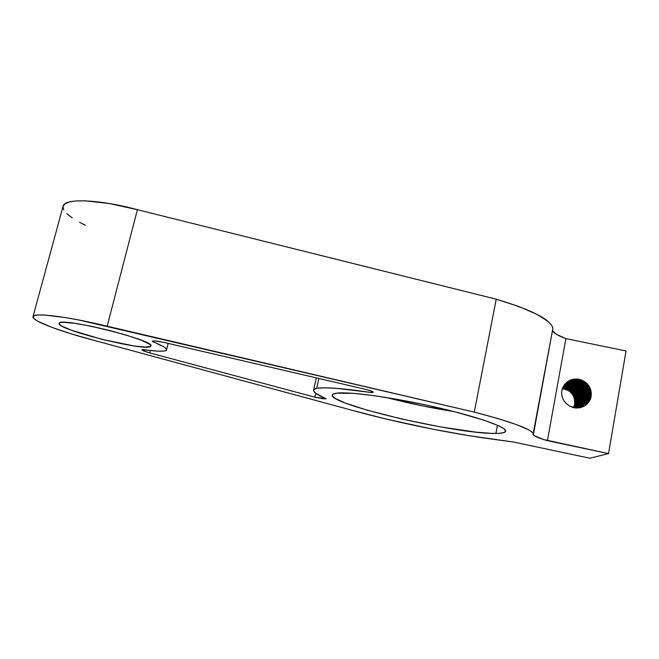 <?xml version="1.0" encoding="UTF-8"?>
<svg xmlns="http://www.w3.org/2000/svg" width="659" height="659" viewBox="0 0 659 659"><rect width="100%" height="100%" fill="white"/><g stroke="black" fill="none" stroke-linecap="round" stroke-linejoin="round"><path stroke-width="0.99" d="M562.358 388.596C571.024 390.268 575.134 395.441 574.689 404.124C575.134 395.441 571.024 390.268 562.358 388.596M336.428 393.184C348.166 391.347 391.166 397.089 433.853 406.735C476.589 416.356 507.199 427.172 505.659 431.25C505.214 432.675 501.96 433.408 495.889 433.449L497.454 425.236L495.889 433.449C457.379 434.322 328.709 404.404 332.284 395.021C332.498 394.156 333.882 393.547 336.428 393.184L353.735 393.365L374.543 395.729L400.095 399.865L427.773 405.392L454.562 411.71L483.928 420.162L498.418 425.673L503.814 428.647L505.684 430.953L504.127 432.518L499.365 433.325L491.746 433.383L475.823 432.131L441.077 427.007L402.377 419.173L366.865 410.104L345.398 403.077L335.513 398.563L332.548 396.133L332.26 395.136L332.803 394.304L336.428 393.184M59.17 323.396C58.742 316.312 156.348 340.612 150.903 346.041L150.573 346.461C145.705 351.799 56.427 329.5 59.162 323.412L60.406 322.63L63.453 322.35L74.516 323.289L90.72 326.131L109.328 330.406L127.129 335.382L141.166 340.192L149.305 344.072L150.812 345.473L150.573 346.461L145.128 347.095L134.016 345.95L101.931 339.352L71.296 330.184L62.045 326.172L59.738 324.59L59.17 323.396M326.172 398.728L314.845 397.171L315.702 393.308L314.845 397.171L149.741 352.911L150.351 350.489L149.741 352.911C144.716 351.461 142.13 350.407 141.99 349.748L158.341 351.156L163.341 351.099L166.175 350.407C163.473 351.708 155.705 351.404 142.863 349.484L141.99 349.814L143.003 350.58L149.741 352.911L314.845 397.171L322.918 398.761L326.172 398.753C317.473 395.112 313.272 392.253 313.577 390.136L316.707 388.209C325.908 387.064 344.064 388.489 371.165 392.492L371.462 391.092L371.165 392.492L337.177 388.406L325.068 387.83L316.707 388.209L318.865 378.472L316.707 388.209L314.722 388.917L313.7 389.831L313.618 390.935L316.163 393.645L326.164 398.761M372.566 392.467L371.165 392.492L372.566 392.467L372.73 391.693L372.566 392.467L373.183 392.187C373.052 391.578 370.729 390.672 366.206 389.485L163.934 342.408L366.206 389.485L372.187 391.405L373.175 392.105L372.566 392.467M566.452 403.662L566.485 403.695C562.646 400.087 561.089 395.738 561.822 390.647L564.92 384.238L567.366 382.088L572.523 380.012L577.004 379.963L581.32 381.355L586.494 385.77L589.08 392.047L588.825 396.636C590.349 390.993 587.457 385.779 580.151 381.009C575.809 379.329 571.683 379.609 567.761 381.841L567.415 382.055C576.765 375.333 591.452 385.202 588.825 396.636L587.004 401.512L583.207 405.301L578.19 407.32L571.427 406.957C580.488 408.613 586.353 405.145 589.006 396.545C592.079 383.373 573.108 373.917 564.92 384.238L562.926 387.228L561.822 390.647L561.657 394.197L562.424 397.723L564.071 400.952L566.485 403.695L569.425 405.969L574.64 407.847L580.109 407.715L583.528 406.521L586.526 404.527L588.932 401.875L590.621 398.72L591.247 395.738L590.686 389.675L589.517 386.8L587.293 383.876L584.459 381.52L581.164 379.881L577.605 379.04L573.997 379.082L570.529 379.996L567.424 381.75L564.911 384.23L567.424 381.75L570.529 379.996L573.997 379.082L577.605 379.04L581.164 379.881L584.459 381.52L587.293 383.876L589.517 386.8C591.617 391.166 591.823 395.507 590.143 399.824C591.823 395.507 591.617 391.166 589.517 386.8L590.686 389.675L591.247 395.738M588.281 396.924L588.001 391.627L586.667 388.003C586.518 387.13 585.068 385.474 582.309 383.027C579.352 379.963 574.277 379.716 567.094 382.278C576.493 375.968 590.662 385.812 588.1 397.023L586.288 401.883L581.477 406.265C585.143 404.189 587.408 401.076 588.281 396.924L588.182 391.545L586.032 386.545L582.152 382.69L577.144 380.556L571.773 380.465L567.177 382.22C576.559 375.811 590.859 385.655 588.281 396.924M565.875 383.118L567.012 382.327M580.777 406.619L581.04 406.479C584.459 404.362 586.576 401.339 587.375 397.402L587.556 397.311C590.077 386.256 576.279 376.437 566.855 382.451L571.114 380.902L576.46 380.993L581.444 383.118L585.316 386.957L587.466 391.94L587.375 397.402C588.034 389.082 584.335 383.645 576.279 381.1C572.893 380.424 569.73 380.894 566.781 382.508L570.455 381.33L575.793 381.429L580.76 383.546L584.607 387.377L586.749 392.336L586.658 397.781C588.479 392.723 585.53 387.525 577.828 382.204C573.898 380.745 570.109 380.927 566.476 382.755C575.917 377.228 589.105 386.998 586.658 397.781L584.854 402.616L580.76 406.578C584.031 404.469 586.057 401.512 586.839 397.69C589.303 386.849 575.991 377.072 566.551 382.69M575.118 381.998L566.18 383.003C575.62 377.871 588.339 387.583 585.95 398.16L585.867 392.888L583.783 387.97C581.633 384.872 578.75 382.887 575.118 381.998M585.95 398.16L585.95 398.16C586.156 400.211 584.278 403.077 580.307 406.751C583.339 404.642 585.225 401.776 585.95 398.16M586.032 392.739L586.123 398.069L584.154 402.97L580.398 406.718C583.479 404.61 585.39 401.726 586.123 398.069C588.528 387.434 575.694 377.706 566.254 382.937L569.788 381.759L575.101 381.858L580.068 383.966L583.907 387.789L586.032 392.739M585.414 398.44L585.241 398.538C587.606 388.135 575.249 378.505 565.892 383.258C575.307 378.505 587.581 388.159 585.241 398.538L583.446 403.333L580.027 406.85C582.927 404.741 584.722 401.941 585.414 398.44L585.324 393.118L583.199 388.184L579.376 384.386L574.442 382.278L569.145 382.187L565.957 383.192C575.389 378.348 587.77 388.011 585.414 398.44M584.714 398.81L584.541 398.909C585.208 398.044 584.83 395.26 583.404 390.548C580.95 384.378 575.019 382.039 565.603 383.522C574.994 379.147 586.823 388.728 584.541 398.909L582.754 403.695L579.656 406.965C582.375 404.865 584.055 402.155 584.714 398.81L584.624 393.514L582.515 388.604L578.701 384.807L573.775 382.706L568.495 382.615L565.677 383.456C575.076 378.983 587.012 388.588 584.714 398.81M571.971 383.06L565.331 383.793C574.673 379.79 586.073 389.296 583.841 399.272L583.948 395.095L582.169 389.93L577.498 385.095L571.971 383.06M583.841 399.272L583.841 399.272C584.393 400.145 582.844 402.756 579.179 407.097C581.683 405.03 583.231 402.418 583.841 399.272M583.932 393.901L584.014 399.181L582.062 404.041L579.277 407.073C581.815 404.997 583.396 402.369 584.014 399.181C586.263 389.156 574.755 379.625 565.397 383.727L567.844 383.036L573.108 383.126L578.009 385.218L581.815 388.999L583.932 393.901M571.715 383.538L565.068 384.082C574.351 380.432 585.332 389.856 583.149 399.642C585.019 393.209 581.213 387.846 571.715 383.538M583.322 399.552L581.37 404.404L578.899 407.171L583.322 399.552L583.231 394.28L581.131 389.395L577.342 385.63L572.457 383.546L567.21 383.456L565.134 384.008C574.426 380.268 585.513 389.716 583.322 399.552M582.63 399.914L582.457 400.005C583.808 398.72 582.663 394.823 579.03 388.316C574.953 384.246 570.216 382.928 564.804 384.37C574.014 381.075 584.591 390.408 582.457 400.005L580.686 404.741L578.511 407.254L582.63 399.914L582.548 394.667L580.455 389.798L576.674 386.042L571.798 383.958L564.87 384.296C574.096 380.91 584.772 390.268 582.63 399.914M581.773 400.367C583.882 390.944 573.643 381.718 564.557 384.667C573.676 381.718 583.858 390.96 581.773 400.367L578.025 407.353L581.773 400.367M581.864 395.046L581.946 400.277L580.011 405.096L578.124 407.336L581.946 400.277C584.039 390.82 573.767 381.553 564.623 384.592L571.147 384.378L576.007 386.446L579.772 390.186L581.864 395.046M581.263 400.639L581.098 400.73C582.828 394.337 579.179 389.041 570.167 384.856L564.318 384.98C573.338 382.36 583.133 391.504 581.098 400.73L579.327 405.442L577.737 407.402L581.263 400.639L581.18 395.425L579.104 390.589L575.356 386.858L570.513 384.79L564.376 384.897C573.421 382.204 583.314 391.364 581.263 400.639M580.587 400.993L580.422 401.084C582.424 392.039 572.976 383.011 564.079 385.293C572.992 383.011 582.408 392.047 580.422 401.084L578.66 405.779L577.342 407.46L580.587 400.993L580.505 395.804L578.429 390.976L574.689 387.253L569.862 385.194L564.137 385.21C573.083 382.846 582.589 391.916 580.587 400.993M574.895 388.513C571.584 385.927 567.901 384.963 563.857 385.622C572.646 383.662 581.699 392.583 579.747 401.438C581.436 399.7 579.821 395.392 574.895 388.513M579.747 401.438L576.839 407.509L579.747 401.438M579.829 396.166L579.92 401.356L576.938 407.501L579.92 401.356C581.872 392.451 572.737 383.497 563.915 385.54L569.228 385.597L574.038 387.649L577.762 391.355L579.829 396.166M568.445 386.1L563.634 385.952C572.3 384.312 580.983 393.118 579.08 401.792C579.731 393.794 576.18 388.563 568.445 386.1M579.253 401.71L576.543 407.534L579.253 401.71L579.17 396.545L577.111 391.751L573.396 388.052L568.593 386.001L563.692 385.869C572.391 384.148 581.164 392.986 579.253 401.71M578.586 402.056L578.421 402.147C579.286 399.972 578.544 396.611 576.172 392.064C574.187 389.024 570.966 387.105 566.534 386.289L563.429 386.298C571.954 384.963 580.274 393.654 578.421 402.147L576.131 407.559L578.586 402.056L578.503 396.907L576.444 392.121L572.745 388.439L567.967 386.396L563.478 386.207C572.037 384.798 580.455 393.522 578.586 402.056M577.927 402.41L577.762 402.492C578.017 392.55 573.173 387.27 563.231 386.652C573.165 387.261 578.009 392.542 577.762 402.492L575.719 407.567L577.927 402.41L577.844 397.27L575.801 392.509L572.111 388.835L567.35 386.8L563.28 386.561C573.281 387.113 578.157 392.393 577.927 402.41M563.659 386.998L563.033 387.014C572.72 387.854 577.408 393.126 577.111 402.838C577.119 404.189 580.406 389.518 563.659 386.998M577.268 402.756L575.307 407.567L577.268 402.756L577.193 397.641L575.15 392.888L571.468 389.222L566.715 387.195L563.083 386.924C572.828 387.706 577.556 392.986 577.268 402.756M576.534 397.995L576.46 403.184C577.095 395.268 573.585 390.103 565.933 387.681L562.852 387.393C572.276 388.456 576.806 393.72 576.46 403.184L574.887 407.55L576.617 403.102C576.954 393.571 572.383 388.308 562.893 387.294L566.106 387.591L570.834 389.609L574.5 393.258L576.534 397.995M567.49 388.728L562.679 387.78C571.831 389.057 576.205 394.304 575.809 403.53C577.556 398.777 574.78 393.843 567.49 388.728M575.974 403.44L574.459 407.526L575.974 403.44L575.892 398.357L573.865 393.637L570.216 389.996L565.496 387.978L562.72 387.681C571.938 388.909 576.361 394.164 575.974 403.44M575.167 403.868C575.628 394.906 571.411 389.683 562.514 388.176C571.394 389.667 575.612 394.898 575.167 403.868L574.689 404.124L575.167 403.868M575.249 398.711L575.332 403.786L574.022 407.484L575.332 403.786C575.76 394.749 571.501 389.51 562.555 388.077L564.878 388.365L569.582 390.367L573.231 394L575.249 398.711M574.607 399.057L574.689 404.124L573.61 407.427L574.689 404.124C575.167 395.334 571.065 390.128 562.399 388.489L568.964 390.754L572.597 394.37L574.607 399.057M583.561 405.021C587.284 401.306 589.039 398.514 588.825 396.636C586.518 404.634 581.123 408.209 572.638 407.386C574.03 408.152 577.078 407.732 581.79 406.117L583.561 405.021M575.612 407.97L581.081 406.471M581.395 406.306C585.917 402.855 588.158 399.766 588.1 397.023C587.243 401.133 585.003 404.222 581.395 406.306L575.085 407.913L577.49 407.674M581.798 406.01L581.123 406.43C584.591 404.329 586.732 401.298 587.556 397.311L585.571 402.245L581.798 406.01M581.823 405.804C584.805 403.036 586.419 400.359 586.658 397.781C585.892 401.562 583.89 404.511 580.67 406.611L581.823 405.804M579.936 406.875C582.811 404.741 584.582 401.965 585.241 398.538C584.558 401.99 582.787 404.774 579.936 406.875M579.558 406.99C582.268 404.848 583.932 402.155 584.541 398.909C583.89 402.204 582.235 404.898 579.558 406.99M578.8 407.196C581.576 404.329 583.026 401.809 583.149 399.642L578.8 407.196M578.413 407.278L582.457 400.005L578.421 407.278M577.638 407.419C580.044 404.28 581.197 402.048 581.098 400.73L577.646 407.41M577.243 407.468L580.422 401.084L577.243 407.468M576.6 407.872L580.109 407.715L585.085 405.623L588.932 401.875L590.621 398.72M576.436 407.542L579.08 401.792L576.436 407.542M576.032 407.559C577.63 405.013 578.429 403.209 578.421 402.147L576.032 407.559M575.62 407.567L577.762 402.492L575.62 407.567M575.2 407.559L577.111 402.838L575.2 407.559M574.78 407.542L576.46 403.184L574.78 407.542M574.351 407.517L575.809 403.53L574.351 407.517M32.991 316.658C31.451 320.818 61.427 331.938 95.81 340.843L71.609 333.998L51.328 327.161L37.678 321.155L34.087 318.734L32.958 316.839L34.425 315.554L38.551 314.961L45.265 315.101L65.603 317.613L78.495 319.912L474.274 412.122L498.047 418.58L516.582 424.635L528.592 429.8L531.953 431.933L533.526 433.721L533.255 434.874L534.128 435.632L543.691 439.545L608.537 453.614L589.871 458.227L513.732 442.074L493.904 439.355C451.341 433.787 395.128 422.238 352.878 410.516L386.734 419.19L432.51 429.116L468.738 435.64L513.732 442.074L589.871 458.227L608.537 453.614L626.05 350.975L608.537 453.614L547.407 440.673L565.9 338.611L626.05 350.975L565.9 338.611L547.407 440.673C537.851 437.873 533.073 435.731 533.057 434.24L552.917 328.223C550.652 319.516 531.755 309.845 496.219 299.202L474.274 412.122C510.766 421.587 530.511 428.787 533.526 433.721L552.917 328.223L551.599 325.159L548.535 321.806L537.167 314.45L519.317 306.699L496.219 299.202L474.274 412.122L107.178 326.189L137.41 209.694L496.219 299.202L137.41 209.694C98.669 199.216 64.244 198.054 63.091 206.209L32.991 316.649C33.082 312.292 67.399 316.452 107.178 326.189L137.41 209.694L109.295 203.524L85.349 200.847L76.147 200.946L69.244 201.983L64.846 203.886L63.066 206.308M152.484 341.617C162.254 345.44 166.941 348.191 166.562 349.88L166.175 350.407L166.389 349.023L164.157 347.054L152.328 341.263C153.069 340.563 156.933 340.942 163.934 342.408L154.947 340.95L152.707 341.016L152.484 341.617L152.633 341.032L152.484 341.617M572.687 382.648L573.132 382.945M575.48 384.757L577.259 386.454M578.124 387.41L581.279 392.014M552.481 330.563C553.667 333.092 558.14 335.777 565.9 338.611L556.608 334.41L552.481 330.563M386.429 397.517C408.547 403.3 431.035 407.97 453.878 411.537L421.307 405.656L386.429 397.517M95.81 340.843L352.878 410.516L95.81 340.843M63.009 206.555L63.725 209.875M66.856 213.697L72.218 217.882M79.541 222.272L85.439 225.279M581.312 381.553C585.925 384.518 588.503 388.703 589.047 394.115C588.503 388.703 585.925 384.518 581.312 381.553M578.256 383.909C582.432 386.726 584.83 390.614 585.456 395.581M576.518 385.317C580.398 388.044 582.671 391.743 583.339 396.413M575.917 385.762C579.722 388.456 581.971 392.105 582.647 396.702M575.34 386.223C579.063 388.892 581.271 392.476 581.955 396.982M573.651 387.599C577.095 390.161 579.179 393.547 579.904 397.772M573.091 388.052C576.444 390.573 578.495 393.901 579.228 398.036M578.223 406.257L578.833 404.659L578.223 406.257M567.86 385.499C576.6 388.686 580.332 394.807 579.063 403.852L579.467 399.428M578.816 395.886L574.821 389.395M579.525 395.68L575.34 388.892M579.08 407.896L579.574 407.229L579.08 407.896M579.912 406.718L580.167 406.298L579.912 406.718M580.274 406.117L580.678 405.343L580.274 406.117M580.851 404.988L581.46 403.407L580.851 404.988M581.691 402.608L582.161 398.3L581.691 402.608M576.922 387.352L581.666 395.029L576.954 387.385M579.533 407.83L580.241 406.891L579.533 407.83M580.941 405.787L581.345 405.021L580.941 405.787M581.518 404.667L582.128 403.086L581.518 404.667M582.844 398.02L582.358 402.303C583.66 396.323 582.037 391.182 577.506 386.882L582.375 394.782M574.837 384.996L570.834 383.423L574.837 384.996M570.035 383.25L568.371 383.036L570.035 383.25M583.083 394.502L578.091 386.413L583.083 394.502M575.431 384.543L571.435 382.994L575.431 384.543M570.645 382.83L568.989 382.615L570.645 382.83M568.602 382.591L567.753 382.574L568.602 382.591M567.547 382.582L567.086 382.599L567.547 382.582M584.541 394.049C583.701 390.573 581.922 387.681 579.187 385.383M576.617 383.645L572.663 382.138M585.266 393.802C584.434 390.202 582.597 387.228 579.755 384.881C582.597 387.228 584.434 390.202 585.266 393.802M577.218 383.192L573.272 381.709L577.218 383.192M588.932 392.434C588.133 388.324 586.073 384.988 582.754 382.418C586.073 384.988 588.133 388.324 588.932 392.434M580.95 406.512L576.716 408.036M565.916 383.052L566.386 382.797M584.624 405.919C587.276 403.209 588.742 400.013 589.039 396.339M579.327 380.523L573.19 379.213M585.703 405.186C594.418 396.702 588.092 380.268 576.048 378.95M587.301 403.81C592.861 394.214 590.892 386.273 581.395 379.963M566.493 403.687L569.425 405.969L572.836 407.443L576.477 408.028M573.47 379.156L580.291 380.886M589.171 395.309C589.097 399.354 587.622 402.871 584.739 405.845M567.86 381.437L568.577 381.363M568.972 381.339L569.425 381.322M569.631 381.314L570.472 381.33M570.851 381.347L572.49 381.553M585.612 396.842L585.085 401.026M584.846 401.801L584.228 403.349M584.055 403.695L583.652 404.453M583.067 405.392L581.46 407.361M583.528 397.723L583.034 401.982M582.803 402.773L582.185 404.338M582.021 404.692L581.609 405.458M581.502 405.639L581.254 406.051M580.917 406.554L580.002 407.74M565.85 383.423L566.32 383.406M566.526 383.406L567.383 383.423M567.77 383.447L569.425 383.67M570.233 383.843L574.253 385.441M564.705 384.625L565.57 384.65M565.966 384.675L567.638 384.905M568.445 385.087C577.251 388.283 581.007 394.436 579.714 403.539M579.483 404.346L578.874 405.944M578.709 406.306L578.297 407.089M564.277 385.029L564.977 385.054M565.364 385.078L567.053 385.317M576.963 408.036L580.604 406.702M581.032 406.463C584.451 404.371 586.559 401.347 587.375 397.402C589.887 386.405 576.205 376.594 566.781 382.508M575.62 407.97L581.304 406.356M313.577 390.136L316.304 377.871M166.57 349.838L168.177 343.397"/></g></svg>
